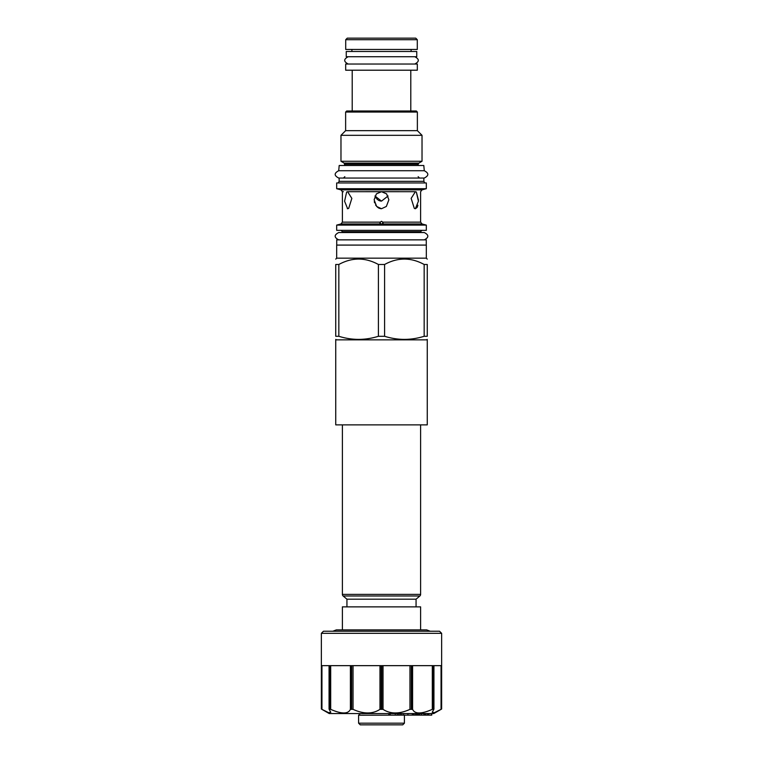 <?xml version="1.0" encoding="UTF-8"?>
<svg xmlns="http://www.w3.org/2000/svg" width="763" height="763" viewBox="0 0 763 763"><rect width="100%" height="100%" fill="white"/><g stroke="black" fill="none" stroke-linecap="round" stroke-linejoin="round"><path stroke-width="1.14" d="M351.905 51.483L351.905 49.442M411.095 51.483L411.095 49.442M346.249 51.483L416.751 51.483L416.751 56.72L346.249 56.72L346.249 51.483M345.677 64.035L417.323 64.035L417.323 70.206L345.677 70.206L345.677 64.035M352.21 110.997L352.21 70.206M410.79 110.997L410.79 70.206M345.629 112.047L417.371 112.047L416.331 110.997L346.669 110.997L345.629 112.047L345.629 130.664L417.371 130.664L422.025 135.318L340.975 135.318L340.975 161.27L422.025 161.27L422.025 135.318M338.724 178.046C334.003 175.604 334.003 173.163 338.724 170.721L339.192 165.495L423.808 165.495L424.276 170.721C428.997 173.163 428.997 175.604 424.276 178.046L338.724 178.046L424.276 178.046M339.192 170.721L423.808 170.721M423.856 178.046L423.856 181.327L339.144 181.327L338.2 182.958M426.317 182.958L336.683 182.958L336.683 188.709L426.317 188.709L426.317 182.958M379.917 208.509L381.5 208.728L376.645 206.449L374.128 199.811L376.388 193.888L381.5 191.694L347.623 191.704C340.66 191.666 340.66 191.666 347.623 191.704L351.848 198.399L348.691 208.366L347.623 208.728L344.58 201.213L346.65 192.009L347.623 191.704M342.778 191.685L343.398 191.685M347.327 208.7L348.453 208.509M374.29 201.632L374.595 202.863M375.539 204.97L377.733 207.431M378.448 207.898L379.173 208.251M379.879 223.254L380.46 223.96L380.251 222.138L381.5 221.289L382.749 222.138L382.54 223.96L383.121 223.254M388.062 196.005L381.5 201.117L374.938 196.005M414.681 208.566L415.377 208.728L414.309 208.366L411.152 198.399L415.377 191.704L381.5 191.694L386.612 193.888L388.872 199.811L386.355 206.449L381.5 208.728M418.458 200.087L416.35 192.009L418.42 201.213L415.377 208.728L417.056 207.507M417.237 207.183L417.58 206.353M417.771 205.752L417.905 205.218M415.377 191.704L415.377 191.704C422.34 191.666 422.34 191.666 415.377 191.704L416.35 192.009M389.569 191.685L393.183 191.685M396.226 191.685L398.915 191.685M375.568 197.264L376.178 198.189M376.893 199.019L377.628 199.687M378.4 200.221L379.163 200.621M379.945 200.907L380.727 201.07M336.683 225.104L426.317 225.104L426.317 230.34L336.683 230.34L336.683 225.104L340.985 223.96L342.387 222.138L380.251 222.138M342.387 222.138L342.387 191.685L340.985 189.863L422.015 189.863L420.613 191.685L420.613 222.138L422.015 223.96L340.985 223.96M336.731 245.085L336.731 239.859L426.269 239.859L426.269 245.085M426.317 258.161L426.317 245.085L336.683 245.085L336.683 258.161L426.317 258.161L427.261 259.105M335.739 264.484L338.839 264.484L338.839 336.283L335.739 336.283C335.739 340.412 335.739 340.412 335.739 336.283C335.739 340.412 335.739 340.412 335.739 336.283L335.739 264.484C335.739 257.274 335.739 257.274 335.739 264.484C335.739 257.274 335.739 257.274 335.739 264.484M424.161 264.484L424.161 336.283L427.261 336.283C427.261 340.412 427.261 340.412 427.261 336.283C427.261 340.412 427.261 340.412 427.261 336.283L427.261 264.484C427.261 257.274 427.261 257.274 427.261 264.484C427.261 257.274 427.261 257.274 427.261 264.484L424.161 264.484C410.971 257.274 397.79 257.274 384.6 264.484L378.4 264.484C365.21 257.274 352.029 257.274 338.839 264.484M378.4 264.484L378.4 336.283C365.21 340.412 352.029 340.412 338.839 336.283M384.6 264.484L384.6 336.283L378.4 336.283M424.161 336.283C410.971 340.412 397.79 340.412 384.6 336.283M335.739 339.85L427.261 339.85L427.261 424.877L335.739 424.877L335.739 339.85M417.294 39.714L415.73 38.15L347.27 38.15L345.706 39.714L417.294 39.714L417.294 49.442L345.706 49.442L345.706 39.714M329.206 713.558L433.794 713.558L441.643 709.027L441.643 633.328L321.357 633.328L321.357 709.027L329.206 713.558M407.518 710.42L408.1 710.181M429.435 710.563L430.208 710.258M430.275 710.229L432.22 709.39M432.22 712.289L434.414 712.661L441.052 709.352L434.414 712.661L432.22 712.289L433.832 709.352L432.316 709.352C421.386 714.158 414.814 714.158 412.592 709.352L409.96 709.352C399.383 714.158 390.408 714.158 383.026 709.352L379.974 709.352C372.592 714.158 363.617 714.158 353.04 709.352L350.408 709.352C348.186 714.158 341.614 714.158 330.684 709.352L329.168 709.352L330.78 712.289L328.586 712.661L321.948 709.352L328.586 712.661L330.78 712.289M330.78 709.39L331.619 709.762M335.005 711.106L336.073 711.469M338.762 712.251L339.697 712.47M341.872 712.833L342.768 712.919M433.832 709.352L433.737 665.651L441.643 665.651L441.643 709.027L441.052 709.352L441.052 665.651L433.937 665.651L433.937 709.142M329.063 709.142L329.063 665.651L321.948 665.651L321.948 709.352L321.357 709.027L321.357 665.651L329.263 665.651L329.168 709.352M329.568 709.027L329.568 665.651L351.161 665.651L351.161 709.027M351.695 709.027L351.695 665.651L381.195 665.651L381.195 709.027M381.805 709.027L381.805 665.651L411.305 665.651L411.305 709.027M411.839 709.027L411.839 665.651L433.432 665.651L433.432 709.027M441.643 633.328L439.545 631.239L323.455 631.239L321.357 633.328M336.369 629.876L332.792 631.239M430.208 631.239L426.631 629.876M358.591 723.181L404.409 723.181L402.73 724.85L360.27 724.85L358.591 723.181L358.591 715.227L404.304 715.122M358.591 715.227L360.27 713.558M404.409 723.181L404.409 715.227M342.387 629.885L342.387 606.871L420.613 606.871L420.613 629.885M420.613 424.877L420.613 594.387A2.089 2.089 90 0 1 419.869 595.989L416.064 599.184L346.936 599.184L346.936 606.871M416.064 599.184L416.064 606.871M419.869 595.989L343.131 595.989L346.936 599.184M343.131 595.989A2.089 2.089 -90 0 1 342.387 594.387L342.387 424.877M389.378 713.558L389.378 715.122L388.777 715.122L388.777 713.558M390.179 713.558L390.179 715.122L389.378 715.122M395.291 713.558L395.291 715.122L390.179 715.122M389.063 713.558L389.063 715.122M397.265 713.558L397.265 715.122L395.291 715.122M398.763 713.558L398.763 715.122L397.265 715.122M400.279 713.558L400.279 715.122L398.763 715.122M401.805 713.558L401.805 715.122L400.279 715.122M403.646 713.558L403.646 715.122L401.805 715.122M407.919 713.558L407.919 715.122L403.646 715.122M412.306 713.558L412.306 715.122L407.919 715.122M413.403 713.558L413.403 715.122L412.306 715.122M414.042 713.558L414.042 715.122L413.403 715.122M415.511 713.558L415.511 715.122L414.042 715.122M416.474 713.558L416.474 715.122L415.511 715.122M417.647 713.558L417.647 715.122L416.474 715.122M418.61 713.558L418.61 715.122L417.647 715.122M421.586 713.558L421.586 715.122L418.61 715.122M419.803 713.558L419.803 715.122M423.904 713.558L423.904 715.122L421.586 715.122M424.705 713.558L424.705 715.122L423.904 715.122M424.943 713.558L424.705 715.122M425.878 713.558L425.878 715.122L424.943 715.122M427.48 713.558L427.48 715.122L425.878 715.122M428.005 713.558L428.005 715.122L427.48 715.122M428.301 713.558L428.005 715.122M428.606 713.558L428.301 715.122M428.911 713.558L428.606 715.122M431.572 713.558L431.572 715.122L428.911 715.122M431.686 713.558L431.572 715.122M431.734 713.558L431.686 715.122M431.763 713.558L431.734 715.122M338.724 170.721L424.276 170.721M341.023 230.34L342.387 231.694L420.613 231.694L420.613 232.534L424.276 232.534L338.724 232.534C334.003 234.975 334.003 237.417 338.724 239.859M424.276 232.534C428.997 234.975 428.997 237.417 424.276 239.859M338.724 232.534L342.387 232.534L342.387 231.694M348.243 56.72C343.522 59.152 343.522 61.593 348.243 64.035M414.757 56.72C419.478 59.152 419.478 61.593 414.757 64.035M422.025 161.27L418.839 163.11L344.161 163.11L344.838 165.495M418.839 163.11L418.162 164.293L344.838 164.293M420.613 222.138L382.749 222.138M330.684 709.352L330.684 665.651M350.408 665.651L350.408 709.352M353.04 709.352L353.04 665.651M379.974 665.651L379.974 709.352M383.026 709.352L383.026 665.651M409.96 665.651L409.96 709.352M412.592 709.352L412.592 665.651M432.316 665.651L432.316 709.352M420.613 594.387L342.387 594.387M417.371 112.047L417.371 130.664M345.629 130.664L340.975 135.318M344.161 163.11L340.975 161.27M418.162 164.293L418.162 165.495M344.838 176.682L343.484 178.046M418.162 176.682L419.516 178.046M339.144 178.046L339.144 181.327M423.856 181.327L424.8 182.958M340.985 189.863L336.683 188.709M422.015 189.863L426.317 188.709M422.015 223.96L426.317 225.104M420.613 231.694L421.977 230.34M336.683 258.161L335.739 259.105M426.479 339.85L427.261 339.392M336.521 339.85L335.739 339.392M426.631 629.885L336.445 629.885"/></g></svg>
